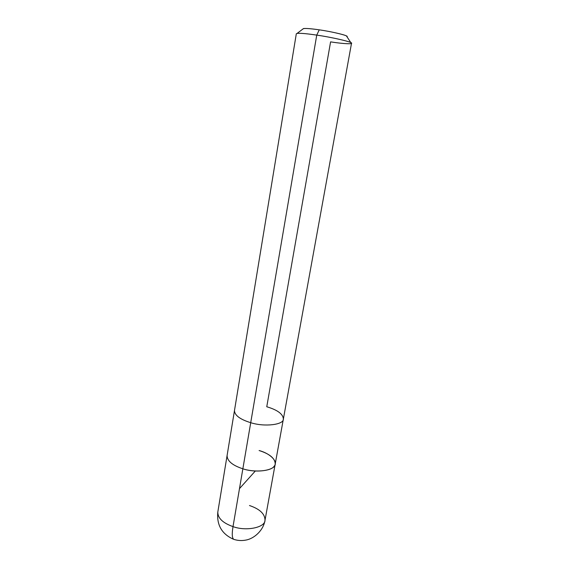 <?xml version="1.0" encoding="UTF-8"?>
<svg xmlns="http://www.w3.org/2000/svg" width="569" height="569" viewBox="0 0 569 569"><rect width="100%" height="100%" fill="white"/><g stroke="black" fill="none" stroke-linecap="round" stroke-linejoin="round"><path stroke-width="0.85" d="M234.641 539.604C238.269 540.657 241.996 540.82 245.815 540.095C254.464 538.615 263.518 530.102 265.005 520.251C265.332 527.392 246.398 531.602 233.013 526.61L242.856 468.799C232.458 465.385 227.195 460.982 227.081 455.598C227.195 460.982 232.458 465.385 242.856 468.799C256.583 473.536 275.737 470.243 275.225 463.92C275.04 458.337 269.67 453.877 259.101 450.534C270.311 453.472 278.547 461.765 274.116 466.267C271.214 471.189 254.272 472.668 242.856 468.799L233.013 526.61C231.633 535.073 232.173 539.405 234.641 539.604C232.173 539.405 231.633 535.073 233.013 526.61C222.856 523.018 217.792 518.181 217.806 512.093C217.792 518.181 222.856 523.018 233.013 526.61C246.398 531.602 265.332 527.392 265.005 520.251C264.983 513.942 259.805 509.035 249.485 505.528M233.333 539.177C221.796 533.992 216.618 524.967 217.806 512.093L234.471 410.583C234.698 415.384 240.111 419.417 250.716 422.689C240.111 419.417 234.698 415.384 234.471 410.583L296.314 33.763C297.601 32.867 304.415 33.315 316.748 35.107L319.245 29.837C308.611 28.336 303.142 28.08 302.836 29.069L303.512 28.557C306.278 28.279 311.528 28.706 319.245 29.837C329.956 31.331 344.999 34.745 346.478 35.982L346.934 36.686C349.715 35.975 333.078 31.786 319.245 29.837L316.748 35.107L242.856 468.799C254.272 472.668 271.214 471.189 274.116 466.267C278.547 461.765 270.311 453.472 259.101 450.534M265.005 520.251L275.225 463.92C275.737 470.243 256.583 473.536 242.856 468.799L250.716 422.689C264.713 427.205 284.031 424.68 283.369 419.026C283.056 414.047 277.523 409.957 266.761 406.757L330.589 41.871C343.576 43.934 354.871 44.439 350.853 42.654C349.11 41.224 330.219 37.013 316.748 35.107C307.061 33.671 300.524 33.094 297.146 33.379L303.512 28.557M283.369 419.026C284.031 424.68 264.713 427.205 250.716 422.689L316.748 35.107C333.114 37.44 353.612 42.362 351.514 43.294L275.225 463.92M239.485 488.615L255.061 471.296M350.853 42.654L346.478 35.982"/></g></svg>
